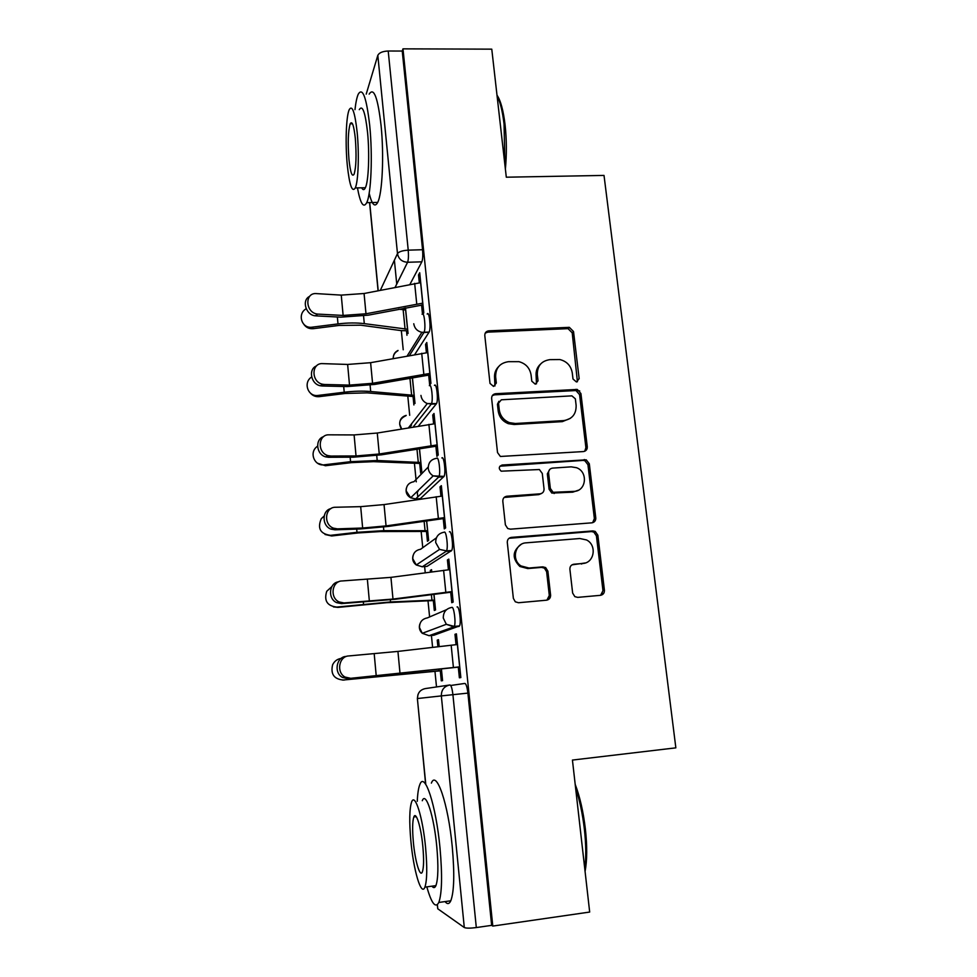 <?xml version="1.0" encoding="UTF-8"?>
<svg xmlns="http://www.w3.org/2000/svg" width="977" height="977" viewBox="0 0 977 977"><rect width="100%" height="100%" fill="white"/><g stroke="black" fill="none" stroke-linecap="round" stroke-linejoin="round"><path stroke-width="1.47" d="M576.442 381.97L579.153 378.685L573.523 331.533L569.347 327.344L488.805 330.837C486.106 331.227 484.775 332.778 484.8 335.514L490.002 383.411L493.519 386.416L496.328 383.069L495.644 376.853C495.571 368.036 499.845 362.98 508.455 361.685L518.934 361.661C525.809 363.566 529.864 368.024 531.085 375.009L531.793 381.189L535.274 384.181L538.034 380.859L537.326 374.68C537.203 365.935 541.38 360.928 549.868 359.646L559.87 359.548C566.843 361.343 570.971 365.789 572.266 372.872L572.998 379.015L576.442 381.97M577.419 381.751L572.217 332.827L568.052 328.651L487.767 332.143L485.203 333.133M494.936 385.976L494.582 378.014L495.644 376.853M536.458 383.863L536.129 375.852L537.326 374.68M417.948 490.71L418.022 491.431M411.378 424.055L411.476 425.264M572.644 593.063L574.83 596.629L577.725 597.374L600.489 595.323C603.175 594.785 604.482 593.088 604.421 590.218L597.851 535.201L595.213 531.415L592.831 530.926L511.374 537.387C508.614 537.887 507.258 539.585 507.295 542.455L513.365 598.376L515.294 601.795L518.506 602.736L546.546 600.196C549.294 599.658 550.637 597.936 550.588 595.042L547.889 571.179L545.654 567.576L542.797 566.855L528.972 568.028L521.059 565.952C511.203 559.98 514.989 543.175 526.176 542.833L579.837 538.522L586.469 539.927C597.203 545.007 594.419 563.057 582.768 563.473L573.865 564.23C571.166 564.743 569.835 566.428 569.896 569.298L572.644 593.063M402.976 48.85L491.773 49.155L506.306 177.203L604.018 175.42L675.852 747.845L572.437 760.069L589.681 912.054L492.787 926.074L402.976 48.85L402.243 51.048L388.211 51.012L408.227 250.161C408.679 255.815 408.471 259.858 407.592 262.276L395.172 287.262M583.391 451.569C586.041 451.118 587.336 449.505 587.275 446.733L580.924 393.548L577.285 389.432L495.681 393.707C492.958 394.134 491.614 395.734 491.639 398.506L497.513 452.546L500.383 456.467L583.391 451.569M589.314 463.782L595.775 517.871C595.836 520.692 594.541 522.341 591.867 522.829L510.47 529.168L507.71 528.508L505.378 524.832L502.813 501.225C502.776 498.38 504.132 496.719 506.88 496.231L540.049 493.837C542.76 493.361 544.091 491.712 544.042 488.891L542.284 473.454L539.389 469.534L501.177 471.183C498.404 468.533 498.71 466.481 502.093 465.028L586.212 459.813L589.314 463.782L587.934 464.661L594.37 518.567L595.775 517.871M450.702 685.475L464.857 683.436C466.139 683.851 467.153 687.075 467.898 693.108L452.913 694.684L476.312 927.564C470.157 928.345 466.151 928.333 464.295 927.527L437.769 908.793L437.256 904.787M394.39 260.212L396.747 284.099M401.339 330.629L403.22 349.766M407.849 396.601L409.693 415.286M410.682 425.313L410.89 427.401M414.468 463.635L416.031 479.56M416.153 480.721L416.263 481.82M417.216 491.492L417.753 496.927M417.936 498.771L417.997 499.455M421.185 531.757L422.76 547.694M424.629 566.575L425.239 572.766M428.024 600.977L429.599 616.939M431.419 635.465L432.603 647.36M434.96 671.346L436.511 686.941M492.787 926.074L491.651 925.353L476.312 927.564M402.243 51.048L422.565 249.721C423.017 255.376 422.772 259.406 421.844 261.812L409.986 284.295M366.216 94.122L377.818 55.359C379.161 52.709 382.618 51.268 388.211 51.012M423.029 314.105L423.786 312.86L419.707 272.754L418.522 274.964L419.927 274.916M428.659 374.948L429.685 385.011L430.942 383.314L426.79 342.524L425.557 344.417L426.986 344.344M579.752 390.934L574.903 390.226M435.876 446.123L436.914 456.344L438.221 454.989L434.008 413.491L432.726 415.042L434.154 414.956M443.228 518.518L444.279 528.887L445.634 527.898L441.348 485.679L440.016 486.876L441.457 486.778M426.473 531.537L427.438 541.27L428.622 540.391L426.68 520.839M450.702 592.184L451.765 602.699L453.169 602.076L448.809 559.125L447.429 559.968L448.883 559.845M431.761 571.887L431.541 569.676L430.332 570.409L431.602 570.312M550.1 597.777L548.976 597.875M603.725 593.332L602.528 593.344M433.336 600.623L434.313 610.478L435.547 609.941L433.983 594.272M458.298 667.132L459.385 677.806L460.839 677.562L456.406 633.853L454.977 634.317L456.43 634.183M439.186 646.591L438.502 639.703L437.256 640.106L438.526 639.984M457.053 606.949C459.19 605.471 461.437 622.764 459.52 625.915L433.886 635.233L428.94 635.697M449.396 531.806C451.496 529.729 453.694 547.242 451.716 550.478L427.071 566.367L421.991 566.782M441.86 457.969C443.937 455.27 446.074 473.063 444.059 476.385L420.366 498.6L415.152 498.954M434.46 385.402C436.524 382.092 438.588 400.204 436.524 403.599L418.4 426.131M427.181 314.069C429.221 310.136 431.223 328.614 429.123 332.082L414.737 354.553M437.256 640.106L437.916 646.737M440.309 670.833L441.299 680.835L442.569 680.627L441.421 669.001M404.283 308.121L404.466 309.953M406.53 330.824L406.969 335.282M413.076 396.674L413.894 404.954M419.719 463.562L420.672 473.161M430.332 570.409L430.491 572.058M408.044 333.475L405.492 307.889M418.522 274.964L419.304 282.732M421.563 304.958L422.467 313.898M491.651 925.353L467.898 693.108M395.135 287.275L407.568 262.276L421.844 261.824L407.592 262.276C401.938 261.897 398.567 259.003 397.48 253.593L377.818 55.359M425.557 344.417L426.399 352.66M415.005 403.464L412.441 377.672M432.726 415.042L433.617 423.786M421.82 471.976L419.499 448.638M440.016 486.876L440.957 496.145M447.429 559.968L448.419 569.762M454.977 634.317L456.027 644.661M540.55 364.067C537.179 367.169 535.701 371.101 536.129 375.852M498.478 366.754C495.498 369.831 494.191 373.593 494.582 378.014M584.722 451.264L585.907 447.661L579.581 394.647L575.966 390.544L494.606 394.83L492.323 395.624M575.355 398.824L571.887 395.856L501.348 399.801L498.526 403.159L499.247 409.766C500.224 415.958 503.631 420.257 509.481 422.65L515.331 423.505L563.668 420.598C572.156 419.206 576.308 414.114 576.125 405.345L575.355 398.824M498.905 401.291L497.452 404.246L498.526 403.159M570.421 418.315L562.373 421.624L514.195 424.519L508.358 423.676C502.52 421.282 499.125 417.008 498.172 410.828L497.452 404.246M592.66 522.695L594.37 518.567M541.405 493.519L538.828 494.618L504.156 497.44M587.934 464.661L584.844 460.692L582.976 460.411L499.882 466.2M574.085 491.382C586.383 491.089 588.301 471.769 576.491 467.702L571.203 466.847L552.542 468.117C549.856 468.581 548.537 470.218 548.585 473.015L550.344 488.439L553.116 492.298L574.085 491.382L572.754 492.164L578.311 490.234M549.831 469.351L547.328 473.869L548.585 473.015M572.754 492.164L551.846 493.092L549.086 489.245L547.328 473.869M585.321 562.96L571.96 564.853M521.059 544.47C512.314 551.04 511.924 558.38 519.874 566.489L527.763 568.565L528.972 568.028M546.912 600.147L549.306 595.494L546.619 571.704L544.384 568.113L541.551 567.393L527.763 568.565M600.611 595.311L602.968 590.682L596.422 535.848L593.808 532.062L591.427 531.586L509.005 538.303M407.775 330.776L401.498 330.653L360.757 325.194L339.08 325.426L313.373 328.675C309.343 329.029 306.204 327.613 303.92 324.437M306.192 308.756C296.898 313.873 301.771 328.98 312.176 327.173L337.993 323.912C347.69 322.74 356.458 322.654 364.299 323.643L407.617 329.237M398.775 309.196L405.699 309.953M420.708 282.658L364.067 293.503L341.254 295.115L316.536 293.613C304.189 292.318 305.386 313.165 317.745 314.081L315.388 315.827C305.813 315.217 301.38 300.049 309.685 296.349M315.998 315.876L340.692 317.159L368.244 315.168L422.968 304.909M422.797 303.151L365.984 313.776L343.122 315.437L318.355 314.13M414.321 396.601L367.108 392.864L345.296 393.462L319.357 396.638C315.754 396.98 312.799 395.819 310.478 393.169M311.651 376.988C302.821 382.483 307.987 397.163 318.172 395.416L344.222 392.229C354.004 391.081 362.833 390.837 370.698 391.521L414.114 395.343L412.355 377.684M420.977 463.489L373.556 461.657L351.598 462.622L325.451 465.736L317.452 463.196M317.574 446.123L316.414 447.075C309.074 453.365 314.814 466.371 324.279 464.808L350.548 461.681L377.207 460.509L420.879 462.487M427.816 352.575L370.613 362.687L347.629 364.445L322.752 363.627C311.028 362.662 311.089 382.386 322.874 384.291L324.608 384.486L322.202 385.988L320.48 385.781C310.955 384.303 307.963 369.098 316.536 365.911M322.202 385.988L347.055 386.574L374.814 384.413L430.088 374.875M429.941 373.422L372.567 383.302L349.522 385.109L324.608 384.486M435.046 423.688L377.269 433.031L354.101 434.936L329.078 434.826C317.928 434.191 317.024 452.888 328.138 455.648L330.971 456.064L328.528 457.285L325.695 456.87C316.279 454.561 314.741 439.198 323.643 436.634M328.528 457.285L353.515 457.175L381.494 454.818L437.317 446.025M587.165 448.467L585.931 448.602M585.724 449.628L586.725 449.505M437.195 444.889L379.259 454L356.031 455.954L330.971 456.064M497 95.196C500.627 100.411 503.314 110.279 505.072 124.787C506.672 139.613 506.77 154.354 505.378 169.021M504.84 164.368L504.071 124.226C502.532 111.244 500.2 101.791 497.073 95.893M357.448 187.877C360.391 203.68 363.481 208.602 366.729 202.654C371.138 194.032 372.774 155.599 369.709 125.471C366.473 97.407 362.65 86.965 358.254 94.158C356.886 97.26 355.787 102.426 354.981 109.668M369.159 193.238C371.956 204.681 374.802 207.735 377.696 202.41C382.325 193.8 384.169 155.428 381.054 125.361C377.769 97.358 373.812 86.941 369.172 94.11M359.28 109.644C362.479 104.502 365.227 112.037 367.535 132.249C369.721 153.816 368.573 181.441 365.386 187.731C364.213 190.234 362.98 190.259 361.673 187.804M347.275 164.954C349.461 185.227 352.123 192.884 355.286 187.926C358.303 181.637 359.316 153.963 357.167 132.347C354.895 112.111 352.233 104.563 349.204 109.705C346.09 116.446 345.211 143.924 347.275 164.954M355.323 138.416C353.869 125.374 352.16 120.501 350.193 123.786C348.105 131.003 347.702 142.874 348.96 159.422C350.377 172.477 352.086 177.399 354.101 174.187C356.178 167.14 356.581 155.221 355.323 138.416M575.184 784.323C579.898 796.743 583.293 811.631 585.37 828.984C587.25 846.314 587.153 860.456 585.064 871.386M584.759 868.773C586.224 857.916 586.102 844.739 584.393 829.278C582.561 813.792 579.63 800.029 575.6 787.975M426.827 886.86C431.516 903.456 435.51 908.647 438.82 902.455C442.007 893.332 442.398 875.221 440.016 848.097C435.998 804.889 424.604 770.963 419.866 784.494C418.498 787.804 417.619 793.422 417.264 801.335M445.048 901.588C447.307 904.446 449.225 904.177 450.8 900.782C454.171 891.659 454.647 873.56 452.229 846.497C448.187 803.399 436.377 769.583 431.37 783.114M422.284 800.725C425.752 790.943 433.947 815.783 436.78 846.583C438.502 866.025 438.209 879.044 435.913 885.626C434.838 888.056 433.519 888.24 431.944 886.163M410.841 840.696C413.418 870.006 421.295 897.094 424.91 887.128C427.083 880.558 427.328 867.515 425.63 848.036C422.821 817.175 414.895 792.249 411.61 802.032C409.436 808.7 409.18 821.584 410.841 840.696M422.858 846.656C421.075 826.957 415.982 810.654 413.821 816.98C412.428 821.254 412.27 829.583 413.344 841.942C415.017 860.993 420.11 878.201 422.394 871.802C423.798 867.552 423.957 859.174 422.858 846.656M427.731 531.439L380.126 531.573L358.022 532.953L331.643 535.97L325.036 534.48M324.156 516.027L321.262 518.714C317.22 528.386 320.285 533.93 330.495 535.347L356.984 532.306L383.814 530.645L427.67 530.731M434.606 600.513L386.794 602.675L337.932 607.401L333.426 606.9M331.801 586.652L326.733 591.293C323.839 600.733 327.185 605.984 336.796 607.071L390.544 601.954L434.557 600.098M549.111 597.509L550.259 597.435M441.592 670.711L342.634 680.077M341.132 658.413C337.212 659.035 334.366 661.185 332.595 664.848C330.482 674.081 334.024 679.137 343.22 680.029L441.58 670.588M442.398 496.035L384.046 504.584L360.684 506.648L335.514 507.258C324.877 506.941 323.179 524.698 333.584 528.191L337.444 528.862L334.952 529.815L331.093 529.143C321.787 526.041 321.763 510.385 331.02 508.577M334.952 529.815L360.086 528.972L388.296 526.432L444.669 518.408M595.811 518.445L594.37 518.604M594.395 519.3L595.75 519.153M444.584 517.602L386.062 525.907L362.65 528.02L337.444 528.862M449.872 569.628L390.934 577.358L342.072 580.961C331.875 580.936 329.53 597.875 339.227 601.979L344.026 602.931L341.486 603.615L336.699 602.65C327.466 598.754 329.029 582.707 338.677 581.803M341.486 603.615L395.209 599.267L452.156 592.05M550.613 595.42L549.318 595.567M549.33 595.958L550.613 595.823M452.107 591.573L392.986 599.06L344.026 602.931M457.48 644.515L397.932 651.403L348.728 655.946C338.934 656.226 336.076 672.469 345.089 677.061L350.719 678.307L348.13 678.697L342.512 677.452C333.536 672.872 336.393 656.691 346.163 656.422M348.13 678.697L459.764 666.986M459.752 666.851L350.719 678.307M577.822 379.833L579.153 378.685M495.254 384.217L496.328 383.069M536.825 382.007L538.034 380.859M464.295 927.527L441.335 695.905L417.509 698.531C417.509 692.986 420.159 689.664 425.435 688.565L449.188 685.085M418.009 694.488L417.374 698.543L425.728 783.798M437.378 904.69L437.769 908.793M380.383 290.23L397.48 253.593C398.921 251.663 402.512 250.527 408.227 250.161L422.565 249.721M369.709 202.593L378.197 290.67M459.043 626.428L453.804 626.916L429.098 635.685L422.272 633.304L419.499 627.6C419.499 622.154 422.125 618.917 427.352 617.904L446.513 609.697M451.337 550.943L446.147 551.358L422.308 566.758L416.287 564.987L412.782 558.71C412.795 553.361 415.396 550.21 420.586 549.269L436.389 537.851M443.778 476.776L438.612 477.13L415.64 498.929L410.67 497.794L406.188 490.918C406.2 485.654 408.789 482.589 413.943 481.71L428.219 467.03M436.34 403.88L431.211 404.173L413.149 427.01M429.025 332.241L423.945 332.473L409.461 355.53M422.101 314.276C424.103 310.344 426.094 328.834 424.03 332.314L421.881 332.327C417.252 331.203 414.541 328.345 413.76 323.753M398.042 350.438C394.708 352.086 393.12 354.773 393.291 358.51M429.343 385.671C431.37 382.361 433.422 400.485 431.394 403.88L427.303 403.562C423.627 402.011 421.514 399.288 420.953 395.416M436.707 458.298C438.746 455.612 440.871 473.418 438.893 476.727L433.19 475.872C430.332 474.126 428.683 471.61 428.256 468.325C428.256 462.573 431.077 459.239 436.707 458.298M444.193 532.209C446.269 530.132 448.443 547.657 446.513 550.894L439.552 549.404L435.693 542.528C435.693 536.666 438.526 533.222 444.193 532.209M451.826 607.413C453.914 605.948 456.161 623.265 454.268 626.404L453.804 626.916L446.33 624.291L443.277 618.038C443.265 612.066 446.11 608.524 451.826 607.413M401.681 428.94L399.691 424.201C399.605 419.585 401.779 416.642 406.2 415.384M449.982 684.962C451.203 685.39 452.18 688.626 452.913 694.684L441.335 695.905C441.323 689.811 444.205 686.159 449.982 684.962M487.767 332.143L488.805 330.837M567.332 328.626L568.626 327.319M572.217 332.827L573.523 331.533M494.606 394.83L495.681 393.707M574.671 390.434L575.99 389.31M579.581 394.647L580.924 393.548M585.907 447.661L587.275 446.733M498.172 410.828L499.247 409.766M514.195 424.519L515.331 423.505M562.373 421.624L563.668 420.598M505.756 497.012L506.88 496.231M538.828 494.618L540.049 493.837M500.993 465.907L502.093 465.028M582.976 460.411L584.344 459.532M549.086 489.245L550.344 488.439M554.093 493.519L555.376 492.726M572.522 564.767L573.865 564.23M581.388 564.022L582.768 563.473M541.551 567.393L542.797 566.855M546.619 571.704L547.889 571.179M549.306 595.494L550.588 595.042M510.226 538.034L511.374 537.387M591.427 531.586L592.831 530.926M596.422 535.848L597.851 535.201M602.968 590.682L604.421 590.218M312.176 327.173L313.373 328.675M405.614 309.953L407.531 329.237M403.159 309.843L405.076 329.151M337.358 316.988L337.993 323.912M363.566 315.962L364.299 323.643M422.699 303.163L420.623 282.658M416.727 303.847L414.663 283.354M365.984 313.776L364.067 293.503M343.122 315.437L341.254 295.115M318.172 395.416L319.357 396.638M409.925 378.123L411.635 395.306M343.696 386.501L344.222 392.229M370.1 385.158L370.698 391.521M324.279 464.808L325.451 465.736M419.414 448.663L420.794 462.5M416.959 449.054L418.303 462.536M350.145 457.187L350.548 461.681M376.731 455.526L377.207 460.509M429.843 373.422L427.718 352.587M423.81 374.106L421.71 353.271M372.567 383.302L370.613 362.687M349.522 385.109L347.629 364.445M437.098 444.901L434.948 423.7M431.028 445.573L428.891 424.372M379.259 454L377.269 433.031M356.031 455.954L354.101 434.936M330.495 535.347L331.643 535.97M426.595 520.851L427.584 530.743M424.116 521.205L425.08 530.841M356.69 529.094L356.984 532.306M383.485 527.079L383.814 530.645M336.796 607.071L337.932 607.401M433.898 594.285L434.472 600.098M431.394 594.602L431.956 600.269M363.359 602.223L363.529 604.116M390.348 599.866L390.544 601.954M343.22 680.029L344.331 680.029M441.335 669.001L441.494 670.601M438.807 669.282L438.954 670.845M444.486 517.602L442.3 496.035M438.355 518.274L436.182 496.707M386.062 525.907L384.046 504.584M362.65 528.02L360.684 506.648M452.009 591.586L449.774 569.64M445.817 592.245L443.607 570.299M392.986 599.06L390.934 577.358M369.379 601.331L367.389 579.581M459.654 666.864L457.383 644.527M453.413 667.523L451.166 645.186M400.02 673.483L397.932 651.403M376.23 675.925L374.203 653.796M429.123 332.082L421.881 332.327L407.177 355.946M397.847 350.78C394.745 352.514 393.194 355.091 393.169 358.522M436.524 403.599L427.303 403.562L408.459 427.804M444.059 476.385L433.19 475.872L410.67 497.794C406.982 495.657 405.528 492.53 406.31 488.415M451.716 550.478L446.513 550.894L439.552 549.404L416.287 564.987C413.173 562.618 412.074 559.552 412.99 555.791M459.52 625.915L454.268 626.404L446.33 624.291L422.272 633.304C419.56 630.751 418.742 627.686 419.829 624.12M405.98 415.677C399.593 418.632 398.079 423.065 401.437 428.976M417.374 698.543L425.593 783.81M369.587 202.593L378.075 290.694M568.052 328.651L569.347 327.344M575.966 390.544L577.285 389.432M508.358 423.676L509.481 422.65M551.846 493.092L553.116 492.298M584.844 460.692L586.212 459.813M519.874 566.489L521.059 565.952M544.384 568.113L545.654 567.576M593.808 532.062L595.213 531.415M317.745 314.081L315.388 315.827M322.874 384.291L320.48 385.781M328.138 455.648L325.695 456.87M366.729 202.654L377.696 202.41M365.386 187.731L355.286 187.926M352.477 123.774L350.193 123.786M438.82 902.455L450.8 900.782M435.913 885.626L424.91 887.128M416.275 816.674L413.821 816.98M333.584 528.191L331.093 529.143M339.227 601.979L336.699 602.65M345.089 677.061L342.512 677.452"/></g></svg>

